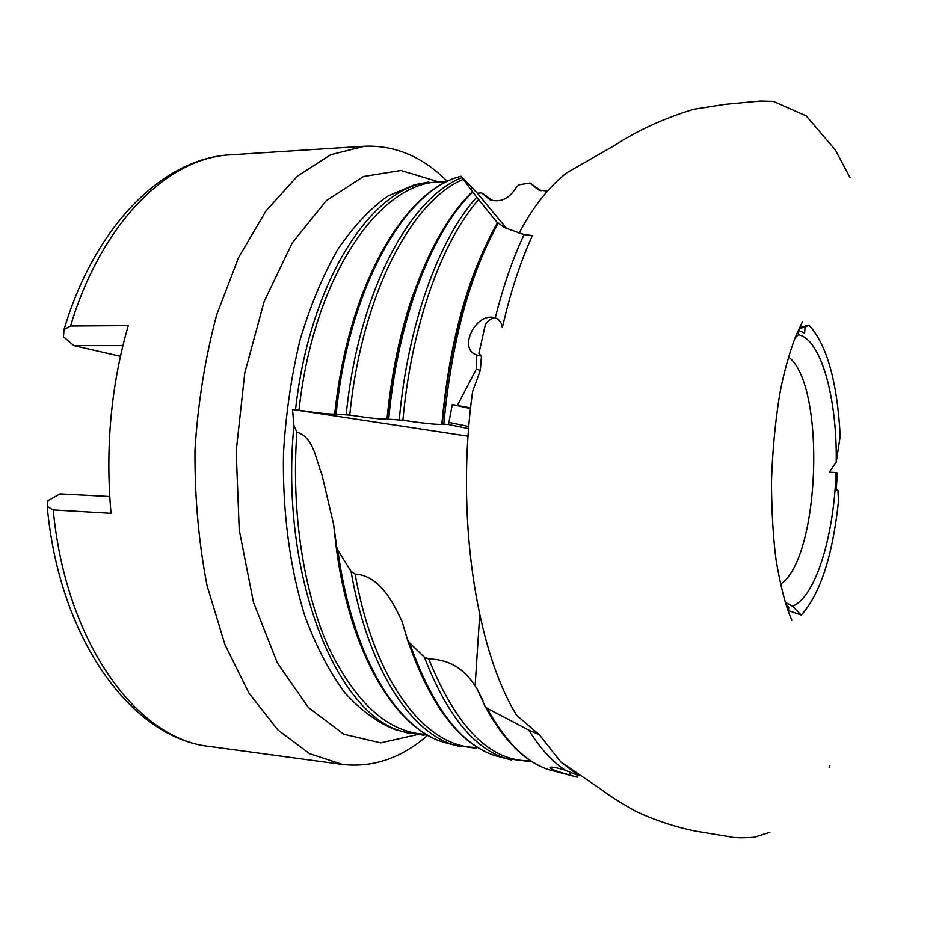 <?xml version="1.0" encoding="UTF-8"?>
<svg xmlns="http://www.w3.org/2000/svg" width="939" height="939" viewBox="0 0 939 939"><rect width="100%" height="100%" fill="white"/><g stroke="black" fill="none" stroke-linecap="round" stroke-linejoin="round"><path stroke-width="1.41" d="M470.58 407.878L452.281 404.568L448.49 424.522L468.62 428.63M449.382 422.515L468.796 426.517M495.299 317.887C499.313 319.413 501.661 322.64 502.353 327.582C510.37 292.545 520.394 261.864 532.436 235.525L524.079 234.621C512.788 258.554 503.198 286.301 495.299 317.887L495.675 318.028M481.437 356.198L480.357 370.271L476.261 369.262L476.801 355.012L481.437 356.198L478.902 353.404L479.876 348.756M565.231 770.191L578.823 775.778L560.923 762.057L539.35 734.756L528.716 730.037C540.136 748.348 552.308 761.74 565.231 770.191C556.956 767.715 551.862 766.74 549.961 767.257C549.385 768.665 555.958 771.248 569.703 774.992L570.407 772.187M569.703 774.992L577.156 777.222L577.649 775.25M577.696 775.086L578.072 773.572M577.708 775.285L577.156 777.222M471.237 402.138L472.563 391.68L480.357 370.271M457.575 405.038L476.261 369.262M476.801 355.012C457.751 349.343 475.204 313.074 493.879 317.511M483.573 332.089L485.322 324.788C487.482 320.903 490.369 318.708 493.996 318.204M425.942 734.345L423.735 735.272L403.876 731.88C337.113 716.422 279.341 576.17 293.919 425.437L296.888 432.198C291.067 511.52 303.602 592.227 328.896 648.016C356.315 703.98 388.664 732.76 425.942 734.345M482.975 700.705L476.977 688.686L485.087 706.351L487.059 708.252L528.716 730.037M476.977 688.686L475.111 685.881C463.737 668.204 448.279 659.237 428.747 658.99C456.87 728.183 490.792 762.092 530.5 760.719M512.706 708.429L516.626 715.307L539.35 734.756M448.49 424.522L442.21 424.041C448.056 359.414 460.92 303.59 480.78 256.558M497.412 222.778L478.644 199.608C441.682 241.687 411.411 325.34 402.901 420.249C422.843 423.254 435.813 424.628 441.8 424.358L442.21 424.041M402.901 420.249L386.974 419.099C391.622 372.278 400.519 330.305 413.665 293.191M399.251 419.768C407.913 323.532 438.971 238.976 476.683 197.213L463.279 179.361C411.622 200.488 361.574 295.163 349.754 415.12C369.039 418.031 381.445 419.357 386.974 419.099M349.754 415.12L334.66 414.087C337.512 387.678 342.019 362.63 348.169 338.932M445.884 182.201C384.685 175.781 314.189 270.831 298.978 410.237C317.64 413.043 329.542 414.334 334.66 414.087M298.978 410.237L292.545 409.498L293.919 425.437M468.056 436.224L292.545 409.498M497.517 222.578L504.83 227.731L524.079 234.621M506.896 228.858L477.411 193.293L481.554 192.835L489.97 199.761C500.687 202.953 509.619 198.587 516.779 186.685L519.067 184.807L529.948 182.999L538.599 189.983L547.367 191.098M452.281 404.568L470.509 408.547M120.392 356.292L73.958 345.634L63.465 336.784L64.04 329.542L70.531 326.009L128.256 325.61C110.978 385.577 105.238 448.149 111.037 513.316L53.218 509.924L47.22 506.403L47.995 500.628L60.026 493.867L109.71 496.496M477.411 193.293L461.096 176.25L463.279 179.361M334.859 413.641C347.782 286.43 404.463 189.701 461.096 176.25L461.096 176.25C405.683 189.396 349.026 286.078 336.162 413.7M476.683 197.213L478.644 199.608M339.953 571.112L333.591 524.279L335.927 544.949L337.876 550.254L351.033 571.299L355.118 574.081C374.649 684.038 427.55 749.087 477.528 747.35M511.286 759.991L506.062 758.559C473.878 748.477 446.671 714.72 424.44 657.312L409.639 642.839L407.397 639.506L402.244 622.005C393.089 602.063 379.556 575.607 355.118 574.081M333.603 524.279L321.854 474.265C315.797 459.793 313.896 437.163 296.888 432.198M424.44 657.312L428.747 658.99M447.293 181.356C422.761 156.801 395.155 145.099 364.485 146.238L330.774 154.689L297.44 176.133L266.124 210.676L238.612 257.532L216.651 314.964C205.195 357.665 197.976 402.596 194.983 449.769C194.631 497.036 198.669 542.366 207.085 585.772L224.937 644.6L249.07 693.287L277.874 729.943L309.612 753.688L342.629 764.487C373.194 767.785 401.587 758.031 427.808 735.214M425.344 734.85L427.386 734.967M393.734 369.696L394.145 368.874M122.868 345.634L73.958 345.634M785.215 602.169L792.516 606.218C815.416 597.321 834.055 536.251 835.992 472.493L837.154 472.857L837.236 474.653L836.238 489.853L837.964 490.334L838.48 501.426C832.576 556.134 820.181 594.023 801.307 615.092L788.584 610.62M798.443 330.434L804.641 333.122L805.016 327.195L808.949 325.07C826.825 344.59 837.259 381.586 840.229 436.036L836.238 462.058C837.107 402.021 823.069 346.022 802.176 335.927L798.49 334.566L795.016 338.052M808.949 325.07L799.535 327.605M780.497 584.269C820.111 558.423 826.238 385.53 788.549 356.937M835.992 472.493L829.266 472.188L836.238 462.058M786.917 607.498L788.795 607.298L785.661 603.624M788.337 611.512L788.795 607.298M792.516 606.218L801.307 615.092M798.35 330.669L798.49 334.566M805.016 327.195L799.136 328.462M798.749 330.575L799.394 330.223M475.111 685.881L479.712 614.869M498.257 223.153C469.793 274.258 451.647 341.221 443.807 424.064M346.198 414.662C358.228 293.109 409.451 197.753 461.918 177.647M387.279 418.7C391.833 372.407 400.695 330.387 413.864 292.639M472.681 192.084C432.222 231.076 397.983 318.098 388.746 418.759M473.397 188.868L471.977 188.246M334.836 413.641C337.688 387.232 342.207 362.031 348.392 338.052M295.515 409.791C309.213 286.055 367.102 193.821 423.266 183.093L428.841 181.99M487.059 708.252C505.828 742.221 526.568 762.75 549.28 769.851L555.888 771.576M337.876 550.254C351.867 655.692 397.009 729.016 444.194 742.409L451.025 744.193M459.441 746.446L454.089 744.991C410.073 732.209 367.642 667.535 351.033 571.299M409.639 642.839C432.245 707.208 460.967 744.897 495.815 755.883L502.553 757.644M409.345 733.371L402.15 731.434M53.218 509.924C65.93 644.412 138.15 739.627 209.749 746.47C132.657 738.547 59.298 640.316 47.22 506.403M64.04 329.542C95.355 224.233 164.348 157.811 230.654 154.818C169.137 157.365 102.116 220.994 70.531 326.009M436.377 181.18L400.918 170.475L363.452 176.52L326.291 200.676L292.205 242.966L264.129 301.63L244.786 372.9L236.194 451.213L239.234 529.936L253.495 602.392L277.357 662.899L308.368 707.49L343.733 734.204L380.671 742.878L416.81 734.709M421.541 183.41L414.51 184.725L387.666 196.157C369.919 208.798 353.193 226.698 337.477 249.88C322.711 275.913 310.199 306.02 299.964 340.2C291.336 376.152 285.855 413.712 283.496 452.903C282.346 511.755 289.963 568.611 305.046 616.594C316.302 646.701 329.566 672.089 344.813 692.759C360.846 710.4 377.666 722.69 395.26 729.638L401.27 731.199M441.8 424.358C447.891 358.428 460.814 302.64 480.592 256.993M472.939 188.305L471.39 187.612M447.563 181.38L423.266 183.093L414.51 184.725L420.649 183.575M472.434 191.756C431.165 230.748 396.645 317.863 387.326 418.688M497.529 222.59C468.573 273.73 450.157 340.869 442.257 423.994M485.146 706.421C504.266 741.305 525.64 762.445 549.28 769.851L572.755 775.978M335.927 544.949C349.226 652.57 395.143 728.523 444.194 742.409L454.089 744.991L476.038 748.289M406.587 636.501L402.232 622.005M407.467 639.659C430.179 705.647 459.629 744.392 495.815 755.883L506.062 758.559L529.854 761.599M209.749 746.47L342.629 764.487M230.654 154.818L364.485 146.238M482.059 193.141L492.893 200.653M530.512 183.34L541.064 190.77M560.923 762.057L600.338 788.819C610.139 796.249 622.111 803.819 636.255 811.531C655.14 820.334 674.824 826.86 695.33 831.074L728.993 836.637C733.382 837.881 741.787 838.093 754.228 837.271L769.91 832.283M516.614 715.307C474.923 647.217 455.65 512.8 472.563 391.68M478.902 353.404L485.322 324.788M518.962 233.447C532.918 206.944 548.916 186.685 566.945 172.682L614.576 145.475C637.111 130.591 663.474 118.525 693.675 109.288L724.873 104.358L760.332 101.048L773.384 101.377L806.249 115.908L835.44 150.099L849.995 177.612M829.16 767.456L829.865 765.848M802.376 321.866L798.62 329.976C794.101 338.298 784.3 367.618 779.276 396.904C775.015 424.088 772.41 452.551 771.459 482.306C771.729 512.776 773.243 538.517 776.025 559.515C780.462 586.323 785.732 606.559 791.835 620.233"/></g></svg>
